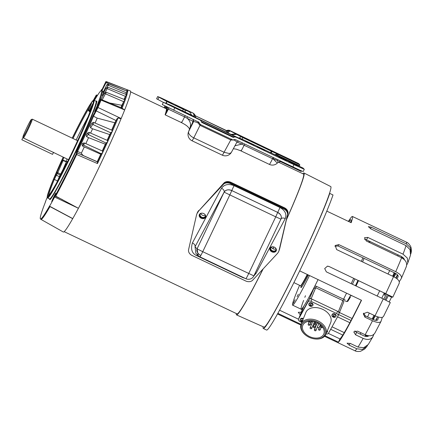 <?xml version="1.0" encoding="UTF-8"?>
<svg xmlns="http://www.w3.org/2000/svg" width="433" height="433" viewBox="0 0 433 433"><rect width="100%" height="100%" fill="white"/><g stroke="black" fill="none" stroke-linecap="round" stroke-linejoin="round"><path stroke-width="0.65" d="M68.479 159.653L67.613 161.547M91.536 103.422L91.585 102.967A51.808 2.982 -64.6 0 0 72.316 138.187M63.196 160.275L57.367 173.601L56.377 175.219L55.992 174.315L53.443 179.538C45.362 199.813 46.439 200.901 56.669 182.813L59.841 175.598L65.794 164.129L65.096 166.045C64.755 167.1 65.145 166.526 66.276 164.307L66.276 164.307A51.808 2.982 -64.6 0 0 92.635 104.028L89.182 110.653L88.532 109.993A0.747 0.742 135.4 0 0 88.673 110.837L89.322 111.492A0.747 0.742 -44.6 0 1 89.182 110.653L89.858 110.994L89.507 111.633A0.747 0.742 -44.6 0 1 89.322 111.492A0.747 0.747 0 0 0 89.507 111.627L89.994 111.887L89.507 111.633M63.218 157.152A52.967 3.047 -64.6 0 0 47.69 196.771A52.967 3.047 -64.6 0 0 72.712 151.247A52.967 3.047 -64.6 0 0 93.182 101.106A52.967 3.047 -64.6 0 0 72.251 138.154A52.967 3.047 115.4 0 1 93.182 101.106A52.967 3.047 115.4 0 1 72.712 151.247A52.967 3.047 115.4 0 1 47.69 196.771A52.967 3.047 115.4 0 1 63.218 157.152M78.833 137.975L77.512 140.655M49.021 195.148A51.062 2.939 115.4 0 1 54.336 179.408L57.459 180.934L59.245 177.227M62.974 169.563L66.319 161.904A1.488 0.714 -156.4 0 0 67.342 162.153M63.97 157.509A51.062 2.939 115.4 0 0 62.774 160.123L62 159.972C60.972 162.283 60.734 163.024 61.297 162.186L62.287 160.562A0.747 0.357 -156.4 0 1 63.121 160.562L66.319 161.904L66.395 161.612M91.607 103.238L88.527 109.993L91.585 102.967M91.596 107.481L90.865 107.113M66.038 165.785L65.096 166.045M59.435 176.707L56.377 175.219L54.336 179.408L53.443 179.538M302.813 173.714A78.568 4.525 115.4 0 1 304.015 173.005L330.78 186.585A77.799 4.476 115.4 0 1 300.708 260.233A77.799 4.476 115.4 0 1 263.962 327.104L236.537 314.915A78.568 4.525 115.4 0 1 236.331 313.535M273.851 246.956A78.568 4.525 115.4 0 1 273.645 247.384A78.568 4.525 115.4 0 1 272.985 248.769M263.145 268.898A78.568 4.525 115.4 0 1 236.537 314.915M304.015 173.005A78.568 4.525 115.4 0 1 286.543 219.52M232.559 136.839L233.587 137.326A0.747 0.742 -44.6 0 1 233.019 137.299L201.908 122.507A0.747 0.742 -44.6 0 1 201.529 122.084L201.394 121.711A3.22 3.215 135.4 0 0 199.748 119.881L163.376 102.307L170.407 105.057A4.763 0.276 -64.6 0 0 170.402 105.051A4.763 0.276 -64.6 0 0 170.315 105.111M199.045 122.555L199.916 124.109A3.248 3.242 135.4 0 1 199.175 122.918L199.045 122.555A0.747 0.742 -44.6 0 0 198.66 122.133L162.299 104.564L163.365 102.285M170.488 105.69L177.947 109.24L170.488 105.69M166.256 103.427A4.763 0.276 -64.6 0 0 166.921 101.517L157.693 96.537L160.713 97.771L193.031 113.062A3.22 3.215 -44.6 0 1 193.941 113.711L194.964 114.978M163.322 102.372L156.616 98.794L157.682 96.516M164.8 99.92L172.264 103.471L164.8 99.92M278.868 157.222L286.327 160.778L278.868 157.222M257.191 146.917L264.65 150.468L257.191 146.917M297.309 166.066L296.372 165.119L288.908 161.569L289.85 162.527L297.314 166.077M192.025 140.768A7.02 7.02 0 0 1 188.452 131.989L188.658 131.529A7.02 3.637 26.4 0 0 189.665 134.804A7.02 3.637 26.4 0 0 193.789 137.862A7.02 0.406 115.4 0 1 192.025 140.768L222.297 155.166A7.02 0.406 -64.6 0 0 224.061 152.259L193.789 137.862L200.008 125.337L197.908 122.842C195.597 121.9 194.141 121.516 193.546 121.689L184.599 116.888L168.313 109.148L168.913 107.958M233.355 148.719L236.402 149.185L240.992 150.906L269.402 164.416A7.02 0.406 -64.6 0 0 269.635 164.194A7.02 0.406 -64.6 0 0 272.557 158.716L241.717 144.135L234.946 145.78M279.604 160.621L280.546 161.644L278.046 162.11L277.542 160.524L272.557 158.716L273.147 157.552M251.508 141.147L258.966 144.698L251.508 141.147M273.185 151.453L280.644 155.009L273.185 151.453M167.555 107.297A80.587 4.639 115.4 0 1 166.288 112.228L166.472 112.315M168.767 107.887A4.763 0.276 -64.6 0 0 168.258 108.916L166.288 112.228M166.088 106.567A80.587 4.639 -64.6 0 0 164.832 108.109M164.259 107.833L165.065 106.053M166.765 101.365L165.861 103.265M164.935 105.988A7.02 0.406 -64.6 0 0 164.112 107.763M165.466 108.407A78.086 4.492 115.4 0 1 165.763 108.174L166.581 106.816M167.208 107.124L166.526 108.954A78.086 4.492 115.4 0 1 165.249 114.285A7.02 0.406 -64.6 0 0 165.157 114.848A7.02 0.406 -64.6 0 0 168.313 109.148M277.667 156.042L276.801 155.263L299.42 166.018L299.441 166.332M186.693 112.802L170.407 105.057L188.523 113.679L199.483 119.595M180.534 110.036L181.47 110.989L188.929 114.539L187.987 113.587L180.534 110.036M181.535 122.03C181.254 123.329 182.271 121.619 184.599 116.888L185.189 115.725M193.031 113.062L185.01 110.112L166.921 101.517M183.89 109.419L182.953 108.472L175.489 104.916L176.431 105.874L183.884 109.43M244.374 140.238L303.024 168.036L304.285 169.325L293.953 164.675L236.418 137.321L235.98 136.871L244.439 140.265L274.652 154.624A4.763 0.276 -64.6 0 0 274.646 154.624A4.763 0.276 -64.6 0 0 274.641 154.619M296.372 165.119L296.15 165.59M245.56 140.958L246.496 141.91L253.96 145.461L253.018 144.503L245.56 140.958M239.942 138.647L240.894 138.977M201.659 122.144L232.369 136.747M193.54 116.461L194.233 116.867M227.244 130.376L227.661 130.847L226.746 130.934L195.261 115.725L226.302 130.479A0.747 0.742 135.4 0 0 226.87 130.506L227.244 130.376A3.22 3.215 -44.6 0 1 229.701 130.501L298.591 163.533L299.836 164.8L299.42 166.018M301.568 170.943L301.195 171.463L280.546 161.644M299.349 166.234L276.882 155.674M199.916 124.109A3.248 3.242 135.4 0 0 200.831 124.764L231.942 139.556A3.248 3.242 135.4 0 0 234.421 139.68L234.783 139.55A0.747 0.742 -44.6 0 1 235.352 139.578L300.172 170.326L303.208 171.582L304.285 169.325M236.418 137.321A3.22 3.215 135.4 0 0 233.961 137.191L233.587 137.326M193.464 119.66L193.546 121.689L188.658 131.529L189.768 128.477C191.326 124.423 190.406 120.969 187.007 118.122L187.489 116.818M198.146 122.36L198.606 122.133L198.265 121.743L197.908 122.842L198.72 122.458L199.175 122.918M188.452 131.989L193.086 121.224L193.15 119.513M241.084 150.343C240.818 151.593 241.841 149.878 244.147 145.207L244.737 144.043M269.402 164.416A7.02 7.02 0 0 0 277.337 163.084L278.278 162.159C279.815 161.428 280.541 161.244 280.454 161.601L280.497 161.617M280.389 161.574L301.2 171.463M189.914 112.374L188.555 111.4M195.321 117.43L195.635 116.141L195.261 115.725L193.773 116.596L193.995 115.432L193.47 113.506L194.379 114.155M235.98 136.871L233.522 136.747L233.961 137.191M274.646 154.624L281.039 157.59M233.409 136.768L233.127 136.871M201.654 122.144L233.019 137.299M299.836 164.8L271.989 151.48L271.128 152.946M231.022 134.403L235.909 133.921L230.145 130.945L228.651 131.913L227.964 132.855L228.218 133.072M292.27 160.957L291.333 160.004L283.875 156.454L284.811 157.412L292.264 160.962M248.915 140.341L247.979 139.394L240.521 135.838L241.462 136.796L248.915 140.352M276.968 155.528L276.395 155.447M237.008 142.002L241.717 144.135L242.475 142.966M277.542 160.524L278.457 160.075L277.542 160.524M195.288 115.784L195.635 116.141L195.142 115.389L194.569 116.093L193.995 115.432M193.719 113.744L195.142 115.389L194.374 114.15M233.522 136.747L234.545 136.563M277.331 163.068L273.174 159.008L273.808 157.866M234.058 139.529L233.999 140.005C236.05 141.136 236.997 141.894 236.829 142.273L238.491 141.071M231.498 139.101L230.881 140.011L233.999 140.005L234.264 139.534M277.829 155.398L278.127 154.478L275.702 154.354L276.801 155.263L277.829 155.398L299.539 165.725M274.977 154.781L275.702 154.354M200.387 124.309L199.862 125.267M230.881 140.011L200.008 125.337L200.582 124.401M227.882 132.909L227.753 131.87L228.651 131.913L227.753 131.87L227.661 130.847L229.891 130.939M226.156 132.092L226.551 130.836M195.83 116.233L195.435 117.484M195.05 115.151L195.429 115.99M226.275 132.146L226.746 130.934L226.302 130.479M227.753 131.87L226.87 130.506M64.149 231.66L237.03 313.865A77.41 4.454 -64.6 0 0 262.977 269.082M272.925 248.742A77.41 4.454 -64.6 0 0 273.596 247.335A77.41 4.454 -64.6 0 0 273.786 246.94M286.63 219.147A77.41 4.454 -64.6 0 0 303.511 174.05L278.354 162.088M53.535 152.324L52.566 154.359L21.845 139.751L23.783 135.686L23.588 135.486L22.938 136.855A9.797 0.563 115.4 0 1 26.716 127.924A9.797 0.563 115.4 0 1 31.311 119.503L32.264 119.162A10.516 0.606 115.4 0 1 32.307 119.162A10.516 0.606 115.4 0 1 28.242 129.115A10.516 0.606 115.4 0 1 23.463 138.03L68.555 159.69M31.311 119.503A9.797 0.563 115.4 0 1 27.56 128.78A9.797 0.563 115.4 0 1 23.133 137.05L23.463 138.03M21.845 139.751L23.133 137.05M200.836 213.404A2.755 2.16 -158.7 0 0 202.444 215.233A2.755 2.16 -158.7 0 0 205.345 215.158M201.129 213.236A2.755 2.16 -158.7 0 0 200.149 214.243A2.755 2.16 -158.7 0 0 201.697 217.149A2.755 2.16 -158.7 0 0 205.28 216.24A2.755 2.16 -158.7 0 0 205.237 214.838M271.496 247.005A2.755 2.16 -158.7 0 0 273.109 248.834A2.755 2.16 -158.7 0 0 276.01 248.759M271.794 246.837A2.755 2.16 -158.7 0 0 270.814 247.844A2.755 2.16 -158.7 0 0 272.362 250.75A2.755 2.16 -158.7 0 0 275.945 249.841A2.755 2.16 -158.7 0 0 275.902 248.439M279.361 249.587L279.101 250.252A12.021 9.418 21.3 0 1 278.798 251.237L279.312 249.906A12.021 9.418 -158.7 0 0 279.621 248.921L279.361 249.587A12.021 9.418 21.3 0 1 279.058 250.572A12.021 9.418 -158.7 0 0 279.361 249.587L287.696 214.227A6.008 4.709 -158.7 0 0 284.162 208.37L230.681 182.942A6.008 4.709 -158.7 0 0 223.601 183.749L198.52 211.147A12.021 9.418 -158.7 0 0 197.042 213.512A12.021 9.418 21.3 0 1 198.52 211.142L223.839 183.116L223.341 184.415L198.52 211.147M287.701 214.2L279.621 248.921M287.94 213.593A6.008 4.709 -158.7 0 0 284.4 207.743L230.919 182.309A6.008 4.709 -158.7 0 0 223.839 183.116M198.779 210.476A12.021 9.418 -158.7 0 0 197.296 212.847L196.782 214.178A12.021 9.418 21.3 0 1 198.26 211.813M203.705 213.566A3.377 2.647 21.3 0 1 205.605 217.133A3.377 2.647 21.3 0 1 201.21 218.248A3.377 2.647 21.3 0 1 199.31 214.681A3.377 2.647 21.3 0 1 203.705 213.566M205.707 216.787A3.377 2.647 21.3 0 1 201.469 217.583A3.377 2.647 21.3 0 1 199.467 214.362M274.37 247.167A3.377 2.647 21.3 0 1 276.27 250.734A3.377 2.647 21.3 0 1 271.875 251.849A3.377 2.647 21.3 0 1 269.976 248.282A3.377 2.647 21.3 0 1 274.37 247.167M276.368 250.388A3.377 2.647 21.3 0 1 272.135 251.183A3.377 2.647 21.3 0 1 270.132 247.963M245.083 278.338L242.707 277.553L196.75 255.703C191.954 253.5 190.515 249.235 192.425 242.908C194.482 244.039 195.348 245.332 195.029 246.783L195.862 253.267L198.211 255.649A6.008 6.008 0 0 0 199.911 256.861A6.008 0.346 -64.6 0 0 199.911 256.861L245.863 278.711A6.008 6.008 0 0 0 253.868 275.87L280.914 219.168A6.008 6.008 0 0 0 281.093 218.762L281.098 218.746A6.008 4.709 -158.7 0 0 277.715 212.397L280.189 214.34C281.428 215.98 281.666 217.588 280.909 219.158L275.751 216.846L248.704 273.542A6.008 0.346 -64.6 0 1 245.863 278.711A6.008 0.346 -64.6 0 0 245.863 278.711L199.916 256.861L198.211 255.649L197.075 248.856L202.747 251.692L229.793 194.991A6.008 0.346 -64.6 0 0 231.758 190.563L234.047 185.654L279.999 207.504C285.13 210.487 286.884 214.173 285.25 218.568L256.157 273.207L253.706 276.189M223.341 184.415A6.008 4.709 21.3 0 1 230.421 183.608L283.902 209.036A6.008 4.709 21.3 0 1 287.436 214.892L287.696 214.227M279.101 250.252L287.436 214.892M278.798 251.237A12.021 9.418 21.3 0 1 277.282 253.641L252.704 280.162A6.008 4.709 21.3 0 1 245.641 280.952L192.117 255.497A6.008 4.709 21.3 0 1 188.577 249.668L196.463 215.212A12.021 9.418 21.3 0 1 196.782 214.178M281.093 218.762L280.909 219.158M96.039 101.214L96.591 101.062C98.767 100.126 87.239 128.282 75.488 152.6C63.938 177.129 49.849 202.687 49.698 199.386L49.578 198.92A54.093 3.112 -64.6 0 0 75.126 152.421A54.093 3.112 -64.6 0 0 96.083 101.246A54.093 3.112 -64.6 0 0 96.029 101.208L96.083 101.246M96.581 107.13A4.833 0.276 115.4 0 1 98.87 102.978A4.833 0.276 115.4 0 1 96.992 107.552A4.833 0.276 115.4 0 1 94.719 111.709A4.833 0.276 115.4 0 1 96.581 107.13M53.589 197.259A4.833 0.276 115.4 0 1 55.879 193.107A4.833 0.276 115.4 0 1 54.006 197.681A4.833 0.276 115.4 0 1 51.733 201.838A4.833 0.276 115.4 0 1 53.589 197.259M93.485 100.369A4.833 0.276 115.4 0 1 94.578 98.621A4.833 0.276 115.4 0 1 94.026 100.256M72.214 138.138A53.708 3.091 115.4 0 1 93.301 100.434L93.809 100.256A54.093 3.112 115.4 0 1 94.01 100.25A54.093 3.112 115.4 0 1 73.107 151.463A54.093 3.112 115.4 0 1 47.554 197.957A54.093 3.112 115.4 0 1 47.43 197.794L47.251 197.286A53.708 3.091 115.4 0 1 63.18 157.136M93.301 100.434A53.708 3.091 115.4 0 1 72.744 151.279A53.708 3.091 115.4 0 1 47.251 197.286M90.627 133.115A66.114 3.805 -64.6 0 0 92.559 128.79L109.69 134.587L110.788 132.844L93.008 124.547L93.907 122.534L111.979 130.252L112.32 131.329A77.864 4.482 -64.6 0 0 118.112 117.917L121.029 118.831L121.17 118.507A78.108 4.498 -64.6 0 0 124.666 109.96L121.462 107.795L100.559 99.233M110.788 132.844L112.32 131.329A77.864 4.482 115.4 0 1 107.665 141.721L106.404 142.711L102.497 151.198L102.675 152.562L101.43 153.482L97.36 162.126L97.219 161.682L76.987 152.817L77.594 151.469L81.382 153.114A66.114 3.805 -64.6 0 0 84.305 146.906L82.33 145.926L82.064 144.037L83.033 143.166L84.267 142.982M45.46 201.946L45.573 201.659A76.089 4.379 -64.6 0 0 40.361 218.838A76.089 4.379 -64.6 0 0 49.671 205.821L49.573 206.2L72.749 218.589A78.108 4.498 -64.6 0 0 78.427 208.289L55.175 195.83A76.089 4.379 -64.6 0 0 76.084 154.245L76.906 151.149A65.913 3.794 -64.6 0 0 92.841 115.887L95.72 110.664L116.044 120.553L116.888 118.902L111.882 130.371M85.831 143.621A66.114 3.805 -64.6 0 0 88.565 137.667L105.354 144.216L106.172 143.101L88.467 134.647L89.409 132.579L107.416 140.433M111.059 132.357L107.411 140.492L107.665 141.721A77.864 4.482 115.4 0 1 102.675 152.562A77.864 4.482 115.4 0 1 97.485 163.571L76.084 154.245M84.587 143.079L83.618 145.163L83.304 145.06L83.033 143.166L84.592 143.069L102.524 151.063L84.592 143.079M47.24 197.259A77.188 4.444 -64.6 0 0 45.362 201.924L45.362 201.924M55.175 195.83L54.628 197.026A77.188 4.444 -64.6 0 1 49.573 206.2L49.551 206.113M95.72 110.664L97.371 107.222A77.014 4.433 -64.6 0 0 100.353 99.936C100.705 99.016 100.629 99.005 100.131 99.888L97.252 105.111A65.913 3.794 -64.6 0 0 101.56 90.8L105.89 81.583A76.073 4.379 -64.6 0 0 105.885 81.577L101.468 90.708A65.913 3.794 -64.6 0 0 101.322 90.676A65.913 3.794 -64.6 0 0 94.416 100.44M92.841 115.887L93.468 116.212L98.058 107.406A77.215 4.444 -64.6 0 0 101.046 100.104L100.353 99.936C100.705 99.016 100.629 99.005 100.131 99.888M94.259 100.364L96.121 95.817C96.516 94.827 96.478 94.73 96.012 95.531A77.014 4.433 -64.6 0 0 93.295 100.44M96.267 97.333L96.813 95.996L96.121 95.817C96.516 94.827 96.478 94.73 96.012 95.531M97.035 96.088L96.813 95.996C97.214 94.914 97.176 94.811 96.7 95.688M105.89 81.583L127.659 89.956A77.864 4.482 115.4 0 1 127.73 91.46L126.745 92.072L126.084 94.778L126.901 94.87L125.835 95.633L124.46 99.763L125.175 100.072L124.033 100.954L121.44 107.79M101.56 90.8L101.907 90.816L106.55 81.68L127.583 89.907M103.552 91.525L101.907 90.816M124.666 109.96L101.046 100.104C101.409 99.103 101.327 99.087 100.808 100.055M116.044 120.553L114.815 122.783L97.198 118.112L93.468 116.212M76.906 151.149L77.594 151.469A66.114 3.805 -64.6 0 0 93.517 116.233M55.711 196.219A76.284 4.39 -64.6 0 0 76.668 154.532L77.296 153.13A1.488 1.488 135.4 0 0 76.587 153.011M78.427 208.289L54.628 197.026M106.182 82.725L126.49 90.941M102.848 96.05L102.372 95.39L106.096 87.975L107.974 87.271L126.588 94.643M103.584 92.981L103.07 92.505L106.886 84.7L108.775 83.975L127.73 91.46A77.864 4.482 115.4 0 1 126.901 94.87A77.864 4.482 115.4 0 1 125.175 100.072A77.864 4.482 115.4 0 1 122.041 108.32M97.371 107.222L121.17 118.507M116.888 118.902L118.112 117.917M92.559 128.79L90.584 127.811L90.048 126.247L92.115 122.972L92.651 124.531L93.008 124.547M95.087 123.037A66.114 3.805 -64.6 0 0 97.198 118.112M88.565 137.667L86.595 136.687L86.14 135.004L87.677 132.904L88.132 134.587L88.467 134.647M81.382 153.114C82.053 154.695 83.293 155.766 85.095 156.329M78.508 208.132A78.075 4.492 -64.6 0 0 121.029 118.831M124.764 109.711A78.075 4.492 -64.6 0 0 130.371 90.984L127.546 89.875A77.864 4.482 115.4 0 1 127.621 89.918L107.389 81.994L107.027 83.044M49.979 206.601A76.284 4.39 -64.6 0 1 40.951 219.385L63.315 232.007A78.075 4.492 -64.6 0 0 72.695 218.681L72.749 218.589M49.481 206.33L72.695 218.681M126.593 90.73L127.659 89.956M106.994 87.228L108.299 85.269L126.393 92.824L125.678 94.286M105.295 92.256L106.994 88.868L107.416 88.733L125.473 96.38L123.973 99.373M102.285 99.774L105.251 94.031L105.663 93.912L123.676 101.679L121.803 105.306L110.182 103.076M120.964 107.584A71.629 4.124 -64.6 0 0 121.803 105.306M123.676 101.679L124.033 100.954M111.66 130.111A71.629 4.124 -64.6 0 0 114.815 122.783M107.13 140.308A71.629 4.124 -64.6 0 0 109.69 134.587M102.264 150.944A71.629 4.124 -64.6 0 0 105.354 144.216M84.305 146.906L100.732 154.229L101.43 153.482M97.219 161.682A71.629 4.124 -64.6 0 0 100.732 154.229M97.485 163.571L97.36 162.126M126.393 92.824L126.745 92.072M108.364 84.819C108.916 83.618 108.894 83.764 108.299 85.269M125.473 96.38L125.835 95.633M107.644 87.953L107.416 88.733M106.053 92.824L105.663 93.912M106.172 143.101L106.404 142.711M299.685 270.869L361.528 300.28A60.106 3.459 115.4 0 1 338.449 342.146L325.021 335.759M301.016 324.349L277.845 313.33M356.819 348.781L362.361 349.431L366.87 346.519L364.656 349.052L360.586 351.277C358.053 351.688 356.121 351.499 354.795 350.703A60.106 3.459 -64.6 0 0 356.819 348.781L349.236 345.171L347.05 343.153L350.405 343.472L357.988 347.082L363.742 347.683L368.277 344.473L372.813 336.858L373.858 334.395M357.988 347.082A60.106 3.459 -64.6 0 0 363.152 338.4L355.563 334.796L353.766 331.878L357.577 331.142L365.165 334.752C369.906 336.609 373.203 335.932 375.059 332.723M365.165 334.752A60.106 3.459 -64.6 0 0 372.499 320.761L364.911 317.156L363.287 313.801L367.417 312.188L375.005 315.792C379.671 317.806 382.518 317.984 383.557 316.334M375.005 315.792A60.106 3.459 -64.6 0 0 383.248 298.916L326.347 271.859L324.69 268.568L327.462 266.143L328.918 266.43L392.85 297.125L399.264 283.166M385.814 293.487A60.106 3.459 -64.6 0 0 393.537 276.638L336.636 249.581L335.207 245.473L338.822 244.629L395.724 271.686C400.216 274.062 402.089 276.303 401.342 278.419L406.36 266.576M329.129 194.65L329.757 193.416L333.009 194.964A79.336 4.568 115.4 0 1 327.175 210.211A79.336 4.568 115.4 0 1 291.046 288.302A79.336 4.568 115.4 0 1 266.549 330.038L263.296 328.49A79.336 4.568 115.4 0 1 263.145 326.742M329.757 193.416A79.336 4.568 115.4 0 1 323.922 208.663A79.336 4.568 115.4 0 1 287.793 286.754A79.336 4.568 115.4 0 1 263.296 328.49M395.724 271.686A60.106 3.459 -64.6 0 0 400.72 259.924A60.106 3.459 -64.6 0 0 401.591 257.781L366.367 241.029L364.462 237.749L367.796 237.414L366.491 239.844L364.591 239.422M366.491 239.844L401.716 256.596L404.579 259.903M352.061 318.509L339.445 312.512M337.529 316.859L349.832 322.709M350.665 222.47A56.501 3.253 -64.6 0 0 350.892 219.731A56.501 3.253 -64.6 0 0 348.911 221.636M375.238 315.901L373.23 319.597M384.726 293.092L384.439 295.328L385.511 293.466M386.415 293.899A12.021 0.693 -64.6 0 0 383.833 299.198M367.796 237.414L403.02 254.16L407.329 258.063L407.816 262.891L406.711 265.028M403.02 254.16A60.106 3.459 -64.6 0 0 406.019 245.603L370.794 228.851L368.342 226.627L371.211 227.195L406.435 243.947L410.332 247.681L411.085 252.888L410.744 254.074M351.028 320.469L338.601 314.558M348.408 221.398A60.106 3.459 115.4 0 1 352.44 216.473A60.106 3.459 115.4 0 1 351.168 222.708L326.801 211.12M374.805 315.695L372.721 319.359M394.117 272.66L392.926 276.346M393.483 276.611L394.836 273.001M401.51 256.498L401.835 257.895M395.573 273.385L394.398 276.33L395.903 273.58M402.544 258.29L402.939 257.37M403.599 258.008L403.253 258.755M403.534 258.972L403.843 258.312M404.298 259.058L404.103 259.448M406.019 245.603L410.056 249.63L410.511 255.167L407.816 262.891M397.407 274.766L395.838 277.937M401.591 257.781C406.019 260.303 407.534 263.399 406.132 267.064M396.114 278.132L397.721 275.134M338.822 244.629L337.984 245.971L394.88 273.023C397.445 274.381 398.517 275.664 398.089 276.871L396.915 278.733M399.275 281.699L401.342 278.419M337.984 245.971L334.893 246.215M393.537 276.638C398.03 279.009 399.903 281.255 399.156 283.371M328.918 266.43L389.603 295.577L388.309 295.652L385.992 300.242M388.309 295.652L391.556 297.195L392.85 297.125M328.679 266.441L327.348 266.154M383.248 298.916L390.279 302.553M363.585 313.167L365.322 315.841L364.911 317.156M372.499 320.761C377.159 322.774 380.012 322.953 381.045 321.302L382.29 317.335M374.854 333.156L381.045 321.302M378.621 317.113L377.749 319.863M377.69 319.965L377.793 319.754C377.208 320.701 375.579 320.599 372.91 319.446L365.322 315.841M376.223 320.398L377.5 317.075L375.757 320.355M354.892 330.909L356.554 332.376L355.563 334.796M363.152 338.4C367.893 340.262 371.189 339.586 373.046 336.371M369.095 335.791L364.142 335.986L356.554 332.376M368.077 336.365L368.369 335.721M366.87 346.519L367.536 345.431M367.99 335.662L367.617 336.495M366.816 336.587L367.325 335.521M366.984 335.434L366.432 336.582M330.666 329.307L342.763 335.055M365.631 336.484L366.28 335.212M300.275 314.851L298.261 312.296L301.352 312.22M344.262 332.625L332.041 326.812M365.912 335.077L365.236 336.392M328.382 333.415L339.954 338.915L338.449 342.146M279.572 310.207L298.505 319.208M339.954 338.915A56.501 3.253 -64.6 0 0 361.339 300.188M391.556 297.195L389.213 301.877M385.078 299.793A12.021 0.693 -64.6 0 0 387.557 294.456M332.073 316.074A2.105 1.456 22.3 0 1 331.954 314.997L332.187 314.434A2.105 1.456 22.3 0 1 333.967 313.692A2.105 1.456 22.3 0 1 335.965 314.948A2.105 1.456 22.3 0 1 336.078 316.025L335.851 316.588C334.687 317.8 333.432 317.66 332.073 316.177L331.954 314.997A2.105 1.456 22.3 0 1 333.735 314.255A2.105 1.456 22.3 0 1 335.732 315.511A2.105 1.456 22.3 0 1 335.851 316.588M333.042 316.16L332.89 316.523L332.696 316.171L333.399 316.122L333.08 315.44L333.502 315.381L333.816 316.063L334.579 315.884L334.774 316.236L334.016 316.409L334.189 315.982M332.89 316.523L333.594 316.474L333.967 317.026L334.384 316.961L334.016 316.409M333.399 316.122L333.605 315.625M333.594 316.474L333.789 316.003M334.141 316.61L333.967 317.026M300.388 320.647A2.105 1.456 22.3 0 1 300.269 319.57L300.502 319.007A2.105 1.456 22.3 0 1 303.349 318.628M302.889 320.458L302.131 320.637L301.817 319.955L301.395 320.019L301.714 320.701L301.108 320.923L301.909 321.053L302.283 321.6M301.352 320.734L301.206 321.097M301.714 320.701L301.92 320.198M302.331 320.988L302.505 320.561M301.909 321.053L302.104 320.582M327.424 330.585A2.105 1.456 22.3 0 1 327.5 331.591L326.487 332.869M308.967 305.086A2.105 1.456 22.3 0 1 308.848 304.009L309.081 303.446A2.105 1.456 22.3 0 1 310.862 302.705A2.105 1.456 22.3 0 1 312.859 303.961A2.105 1.456 22.3 0 1 312.972 305.038L312.74 305.601C311.581 306.813 310.326 306.672 308.967 305.189L308.848 304.009A2.105 1.456 22.3 0 1 310.629 303.268A2.105 1.456 22.3 0 1 312.626 304.523A2.105 1.456 22.3 0 1 312.74 305.601M309.931 305.173L309.784 305.536L309.59 305.184L310.293 305.135L309.974 304.459L310.396 304.394L310.71 305.076L311.473 304.897L311.668 305.249L310.91 305.422L311.083 304.994M309.784 305.536L310.488 305.487L310.862 306.039L311.278 305.974L310.91 305.422M310.293 305.135L310.499 304.637M310.488 305.487L310.683 305.016M311.029 305.622L310.862 306.039M325.952 334.179L330.693 322.596A13.401 9.261 -157.7 0 0 322.293 309.157A13.401 9.261 -157.7 0 0 306.207 311.771A13.401 9.261 -157.7 0 0 305.887 312.437L301.146 324.014A13.401 9.261 22.3 0 1 301.465 323.348A13.401 9.261 22.3 0 1 317.551 320.734A13.401 9.261 22.3 0 1 325.952 334.179A13.401 9.261 22.3 0 1 325.632 334.844A13.401 9.261 22.3 0 1 313.833 338.779L313.584 338.736A12.562 8.682 22.3 0 1 306.759 335.938A12.562 8.682 22.3 0 1 301.99 324.274A12.562 8.682 22.3 0 1 317.524 322.033A12.562 8.682 22.3 0 1 324.642 335.045A12.562 8.682 22.3 0 1 313.584 338.736M303.073 324.788A11.361 7.848 -157.7 0 0 302.802 325.356A11.361 7.848 -157.7 0 0 309.925 336.744A11.361 7.848 -157.7 0 0 323.559 334.53A11.361 7.848 -157.7 0 0 323.83 333.962A11.361 7.848 -157.7 0 0 316.707 322.574A11.361 7.848 -157.7 0 0 303.073 324.788M308.155 321.443A11.361 7.848 -157.7 0 0 308.951 322.482M310.266 323.803A11.361 7.848 -157.7 0 0 311.376 324.68M312.853 325.616A11.361 7.848 -157.7 0 0 313.66 326.038M315.256 326.715A11.361 7.848 -157.7 0 0 315.608 326.834M317.275 327.299A11.361 7.848 -157.7 0 0 319.202 327.597M321.042 327.635A11.361 7.848 -157.7 0 0 322.758 327.424M310.618 321.216A0.861 0.595 22.3 0 1 310.304 322.358A0.861 0.595 22.3 0 1 310.077 321.221M308.193 324.333A0.861 0.595 22.3 0 1 309.747 325.075A0.861 0.595 22.3 0 1 308.193 324.333M310.098 327.813A0.861 0.595 22.3 0 1 311.646 328.55A0.861 0.595 22.3 0 1 310.098 327.813M314.358 321.741A0.861 0.595 22.3 0 1 314.315 322.038M314.38 329.849A0.861 0.595 22.3 0 1 315.928 330.585A0.861 0.595 22.3 0 1 314.38 329.849M317.053 323.321A0.861 0.595 22.3 0 1 317.741 323.072M318.634 323.743A0.861 0.595 22.3 0 1 318.596 324.073M318.526 329.248A0.861 0.595 22.3 0 1 320.079 329.984A0.861 0.595 22.3 0 1 318.526 329.248M320.117 326.363A0.861 0.595 22.3 0 1 321.67 327.104A0.861 0.595 22.3 0 1 320.117 326.363M314.943 323.906A0.866 0.595 22.3 0 1 315.982 323.738A0.866 0.595 22.3 0 1 316.528 324.604A0.866 0.595 22.3 0 1 316.507 324.647A0.866 0.595 22.3 0 1 315.468 324.815A0.866 0.595 22.3 0 1 314.926 323.949A0.866 0.595 22.3 0 1 314.943 323.906M313.357 326.791A0.866 0.595 22.3 0 1 314.396 326.623A0.866 0.595 22.3 0 1 314.937 327.489A0.866 0.595 22.3 0 1 314.915 327.532A0.866 0.595 22.3 0 1 313.876 327.7A0.866 0.595 22.3 0 1 313.335 326.834A0.866 0.595 22.3 0 1 313.357 326.791M299.409 317.01A2.403 1.662 22.3 0 1 299.452 316.886A2.403 1.662 22.3 0 1 299.506 316.767L309.005 299.539A2.403 1.662 22.3 0 1 311.976 299.111L337.556 311.273A2.403 1.662 22.3 0 1 338.974 313.644A2.403 1.662 22.3 0 1 338.915 313.763M326.076 333.875A2.403 1.662 22.3 0 0 328.501 333.242L337.994 316.014A2.403 1.662 22.3 0 0 338.054 315.895A2.403 1.662 22.3 0 0 336.63 313.524L311.056 301.363L311.976 299.111M309.005 299.539L308.08 301.79A2.403 1.662 22.3 0 1 311.056 301.363M308.08 301.79L298.586 319.018L299.506 316.767M301.806 322.396L299.95 321.508A2.403 1.662 22.3 0 1 298.526 319.137A2.403 1.662 22.3 0 1 298.586 319.018M306.759 335.938L306.548 335.797A13.401 9.261 22.3 0 1 301.146 324.014M319.121 323.895A0.861 0.595 22.3 0 1 318.223 323.337M318.06 279.61A45.682 2.63 115.4 0 1 314.872 285.969A45.682 2.63 115.4 0 0 318.06 279.61A45.682 2.63 115.4 0 1 301.162 309.227A45.682 2.63 115.4 0 1 303.62 300.405A45.682 2.63 115.4 0 0 301.162 309.227L292.6 305.157A45.682 2.63 115.4 0 1 296.924 291.642A45.682 2.63 115.4 0 1 299.582 285.315M309.498 275.534A45.682 2.63 115.4 0 1 292.6 305.157M297.076 296.735L298.326 294.267L297.076 296.735M293.298 303.327L295.138 299.696L293.298 303.327M308.404 275.02A25.964 1.494 115.4 0 1 301.065 287.35A25.964 1.494 115.4 0 1 301.357 285.439M307.739 274.701A15.626 0.898 115.4 0 1 306.732 276.443M293.899 282.614L300.497 285.753A24.762 1.423 -64.6 0 0 300.589 285.748A24.762 1.423 -64.6 0 0 307.251 274.468M307.657 274.663A24.28 1.396 115.4 0 1 301.227 285.52L300.589 285.748M308.42 275.025A26.207 1.51 115.4 0 1 300.962 287.566A26.207 1.51 115.4 0 1 301.308 285.477M303.457 306.672A45.682 2.63 115.4 0 1 301.162 309.227L302.348 309.79L301.162 309.227A45.682 2.63 115.4 0 0 303.457 306.672L303.479 307.04L303.457 306.672M304.816 297.352A45.682 2.63 115.4 0 1 305.487 295.712A45.682 2.63 115.4 0 0 304.816 297.352M309.362 299.019L314.872 285.969L316.339 286.262L315.673 287.696L313.595 288.676L314.872 285.969L316.339 286.262L343.542 299.198A1.445 0.579 26.9 0 0 345.009 299.29A1.445 0.579 26.9 0 0 345.025 299.257L345.009 299.29A1.445 0.579 26.9 0 0 345.025 299.257L345.009 299.29A1.445 0.579 26.9 0 1 343.542 299.198L342.882 300.626L315.673 287.696L313.595 288.676L309.362 299.019A1.445 0.996 -157.7 0 1 311.143 298.759A1.445 0.996 -157.7 0 0 309.362 299.019M299.279 317.308L303.495 306.997L299.257 317.34A1.445 0.996 22.3 0 0 299.225 317.411A1.445 0.996 22.3 0 1 299.257 317.34L299.279 317.308M339.163 313.189A1.445 0.996 -157.7 0 0 339.201 313.119A1.445 0.996 -157.7 0 0 338.346 311.695L338.016 311.538L338.346 311.695L342.882 300.626L315.673 287.696L311.143 298.759L316.339 286.262L343.542 299.198A45.682 2.63 -64.6 0 0 346.562 293.163A45.682 2.63 -64.6 0 1 343.542 299.198L342.882 300.626A1.445 0.996 -157.7 0 1 343.732 302.05A1.445 0.996 -157.7 0 0 342.882 300.626L338.346 311.695A1.445 0.996 -157.7 0 1 339.201 313.119L343.732 302.05A1.445 0.996 -157.7 0 1 343.699 302.126A1.445 0.996 -157.7 0 0 343.732 302.05L339.201 313.119A1.445 0.996 -157.7 0 1 339.163 313.189L339.163 313.189M311.473 298.916L311.143 298.759L311.473 298.916M299.192 317.519A1.445 0.996 22.3 0 1 299.225 317.411L303.501 306.45L299.225 317.411A1.445 0.996 22.3 0 0 299.192 317.519M66.022 161.357A50.942 2.934 115.4 0 1 67.104 158.998M73.004 138.511A51.062 2.939 115.4 0 1 90.432 106.004M60.165 174.975L57.367 173.601A0.747 0.649 -148.6 0 1 56.983 172.697A0.747 0.357 23.6 0 1 57.302 172.572A0.747 0.357 23.6 0 1 57.816 172.697L60.631 174.077M76.138 140A50.942 2.934 115.4 0 1 87.953 117.045M56.755 182.65A50.942 2.934 115.4 0 1 57.459 180.934L57.6 180.994M91.742 107.043L89.858 110.994L90.259 111.2M63.283 157.184A51.808 2.982 -64.6 0 0 62 159.972M66.525 163.804A0.747 0.639 -160 0 0 65.794 164.129A0.747 0.384 -152.6 0 1 65.805 164.102A0.747 0.384 -152.6 0 1 65.838 164.058M67.651 161.531L66.471 161.547L63.245 160.194A0.747 0.747 0 0 0 62.32 160.491A0.747 0.649 -148.6 0 0 62.287 160.562L55.992 174.315M173.655 110.242L174.732 107.985M158.927 97.241L157.85 99.498M238.534 138.035L240.147 138.354L244.439 140.265M194.91 117.235L238.67 138.04L194.893 117.224M235.065 136.59L200.095 119.963M201.383 121.684L233.23 136.823M194.276 116.899L199.748 119.881M166.959 107.757L166.245 107.422M182.666 110.886L183.208 109.262M238.583 138.057L240.434 138.511M186.688 112.797L188.544 113.69C191.37 114.94 193.329 116.028 194.417 116.948L193.08 115.995M292.876 166.932L293.953 164.675M187.987 113.587L187.765 114.058M182.953 108.472L182.726 108.943M185.416 112.19L185.01 110.112M189.898 112.358L189.015 111.866M253.018 144.503L252.796 144.974M201.908 122.507L201.551 122.144M271.989 151.48L240.927 136.704L235.909 133.921M227.682 130.82L230.145 130.945L229.701 130.501M222.297 155.166A7.02 7.02 0 0 0 231.487 152.167A7.02 3.626 -151.6 0 1 228.851 153.439L224.061 152.259L231.303 139.009M242.199 139.231L242.756 137.58M240.927 136.704L239.238 138.111M270.625 152.708A4.763 0.276 -64.6 0 0 271.166 151.09M291.333 160.004L291.111 160.475M247.979 139.394L247.757 139.864M231.693 134.723L236.369 134.387M284.4 207.743L283.902 209.036M230.919 182.309L230.421 183.608M279.999 207.504L277.715 212.397L231.763 190.547A6.008 4.709 -158.7 0 0 224.121 192.138L195.029 246.783L197.075 248.856A6.008 4.33 28.9 0 0 200.847 255.454A6.008 0.346 -64.6 0 0 202.747 251.692L253.868 275.87M192.425 242.908L221.523 188.263C224.278 184.409 228.456 183.538 234.047 185.654M197.54 254.458L196.75 255.703M242.853 277.277L242.707 277.553M255.297 272.877L256.157 273.207M281.033 218.909A3.848 2.382 -152 0 1 285.25 218.568M197.075 248.856L224.121 192.138A3.848 2.382 28 0 0 221.523 188.263M224.115 192.155C225.788 189.773 228.332 189.243 231.758 190.563L277.71 212.414L275.751 216.846L224.115 192.155M199.911 256.861A6.008 0.346 -64.6 0 0 200.847 255.454M106.55 81.675L106.545 81.675A76.268 4.39 -64.6 0 0 106.55 81.675L107.384 82.005M105.376 82.79L105.668 82.93M99.861 100.375A66.114 3.805 -64.6 0 0 102.318 90.941M76.278 152.697A1.488 1.488 -44.6 0 1 76.987 152.817L97.42 161.888M62.412 199.602L55.056 196.122M101.939 89.712L101.333 89.912L100.911 90.876M126.75 90.383L126.815 91.585M107.877 85.42C106.578 84.646 106.599 84.5 107.941 84.976M106.994 88.868L106.096 87.975M105.251 94.031L104.44 92.971L101.165 99.309M90.584 127.811L92.651 124.531M86.595 136.687L88.132 134.587M82.33 145.926L83.304 145.06M101.246 153.769L83.618 145.163M398.165 254.907A56.501 3.253 -64.6 0 0 397.613 255.887M389.738 270.576A56.501 3.253 -64.6 0 0 387.99 273.997M379.725 290.716A56.501 3.253 -64.6 0 0 377.186 296.037M369.306 313.086A56.501 3.253 -64.6 0 0 367.595 316.924M406.435 243.947A60.106 3.459 -64.6 0 0 406.414 242.139L352.44 216.473M371.211 227.195L370.469 228.694M397.169 275.209L397.575 275.404M350.07 343.326L349.236 345.171M300.935 313.238L300.145 314.78M360.884 332.717A56.501 3.253 -64.6 0 0 360.305 334.162M392.601 276.189L394.019 273.434M381.771 298.213L384.315 292.897M372.212 319.116L373.912 315.273M365.079 336.349L365.609 334.953M302.001 321.919L300.388 320.75L300.269 319.57A2.105 1.456 22.3 0 1 303.122 319.191M327.191 331.148A2.105 1.456 22.3 0 1 327.272 332.154M337.556 311.273L336.63 313.524M350.497 296.897L350.476 296.941C347.715 301.833 347.602 301.363 347.542 301.46L346.654 301.579A19.236 1.11 -64.6 0 0 349.647 297.07A19.236 1.11 -64.6 0 0 350.698 295.127M355.433 285.693A19.236 1.11 -64.6 0 0 357.934 280.357M356.045 285.98L358.546 280.644L356.05 285.986M368.792 242.182A45.682 2.63 -64.6 0 0 369.019 241.046A45.682 2.63 -64.6 0 1 368.792 242.182M352.397 284.248L354.919 278.917L352.402 284.248M362.589 261.922L364.099 258.387L362.594 261.922M351.174 283.664A45.682 2.63 -64.6 0 0 353.691 278.338A45.682 2.63 -64.6 0 1 351.174 283.664M361.376 261.343A45.682 2.63 -64.6 0 0 362.892 257.814A45.682 2.63 -64.6 0 1 361.376 261.343M62.32 160.491L61.221 162.299M92.581 104.18C91.271 110.604 78.357 140.173 66.281 164.296L65.188 166.321M66.574 163.706A0.747 0.747 0 0 0 65.805 164.102L59.851 175.576A0.747 0.747 0 0 0 59.814 175.663L56.691 182.775C53.335 188.891 50.937 192.837 49.492 194.623L48.783 195.348L49.162 195.364M88.527 109.993A0.747 0.747 0 0 0 88.673 110.837M189.546 128.996L188.701 127.686C187.63 126.62 187.143 125.565 181.443 122.588L165.157 114.848M200.214 120.082L200.658 120.526M190.358 112.824L191.635 115.21M240.082 138.712L235.947 136.855L232.375 136.752M281.315 157.709L303.019 168.036M231.487 152.167L236.873 142.219M228.245 131.978L228.537 132.081M166.532 108.916L130.631 91.845M77.588 140.693L32.307 119.162M49.643 198.969L47.554 197.957M97.539 95.292L96.38 94.989M40.951 219.385L40.361 218.838M96.029 101.208L94.01 100.25M102.22 89.122L101.333 89.912M104.44 92.971L106.307 92.299L124.764 99.693M93.907 122.534C93.869 122.166 93.274 122.312 92.115 122.972M89.409 132.579C89.523 132.233 88.944 132.341 87.677 132.904M354.795 350.703L324.534 336.311M300.821 325.037L277.499 313.947M411.085 252.888C411.447 251.622 411.442 249.922 411.069 247.795C411.085 246.426 408.157 242.485 406.414 242.139M383.481 316.512L390.301 302.548M311.354 322.147L311.717 321.27M309.763 325.031L310.818 322.461M311.668 328.506L314.336 321.995M315.949 330.541L318.618 324.03M320.101 329.941L321.151 327.375M321.687 327.061L321.963 326.385M316.528 324.604L317.254 322.829M314.937 327.489L315.987 324.918M338.974 313.644L338.054 315.895M299.452 316.886L298.526 319.137M308.172 324.377L309.449 321.259M310.077 327.857L312.723 321.394M314.358 329.892L316.496 324.663M318.509 329.291L320.344 324.804M320.095 326.406L320.647 325.059M314.926 323.949L315.662 322.152M313.335 326.834L315.305 322.028M346.654 301.579L344.414 300.513M352.056 295.988L351.212 295.587M369.793 241.419L369.804 242.664L369.793 241.419"/></g></svg>
